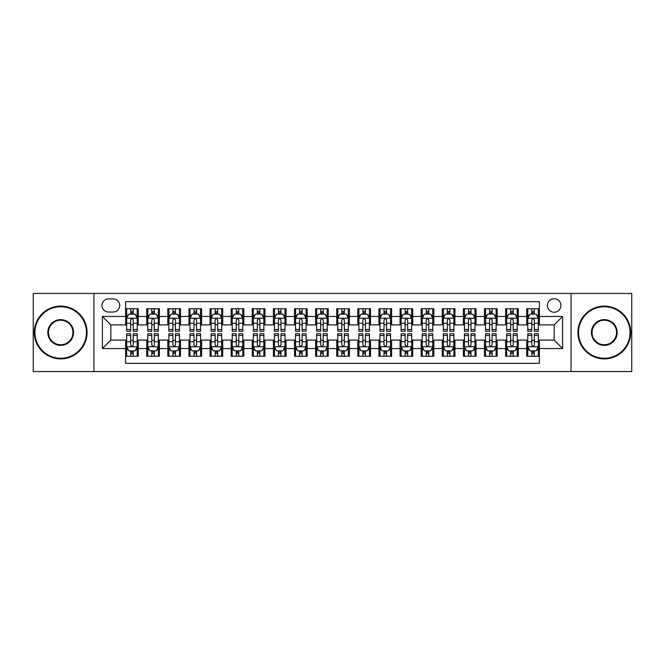 <?xml version="1.0" encoding="UTF-8"?>
<svg xmlns="http://www.w3.org/2000/svg" width="665" height="665" viewBox="0 0 665 665"><rect width="100%" height="100%" fill="white"/><g stroke="black" fill="none" stroke-linecap="round" stroke-linejoin="round"><path stroke-width="1" d="M554.169 298.726A6.758 6.758 0 0 0 547.411 305.476A6.758 6.758 0 0 0 554.169 312.234A6.758 6.758 0 0 0 560.919 305.476A6.758 6.758 0 0 0 554.169 298.726M571.052 371.552L631.75 371.552L631.75 293.448L571.052 293.448L571.052 371.552L93.948 371.552L93.948 293.448L33.25 293.448L33.25 371.552L93.948 371.552M539.39 308.751L526.722 308.751L526.722 316.457L518.276 316.457L518.276 324.902L526.722 324.902L526.722 316.457M518.276 316.457L518.276 308.751L505.608 308.751L505.608 316.457L497.171 316.457L497.171 324.902L505.608 324.902L505.608 316.457M497.171 316.457L497.171 308.751L484.502 308.751L484.502 316.457L476.057 316.457L476.057 324.902L484.502 324.902L484.502 316.457M476.057 316.457L476.057 308.751L463.389 308.751L463.389 316.457L454.943 316.457L454.943 324.902L463.389 324.902L463.389 316.457M454.943 316.457L454.943 308.751L442.275 308.751L442.275 316.457L433.829 316.457L433.829 324.902L442.275 324.902L442.275 316.457M433.829 316.457L433.829 308.751L421.169 308.751L421.169 316.457L412.724 316.457L412.724 324.902L421.169 324.902L421.169 316.457M412.724 316.457L412.724 308.751L400.056 308.751L400.056 316.457L391.61 316.457L391.61 324.902L400.056 324.902L400.056 316.457M391.61 316.457L391.61 308.751L378.942 308.751L378.942 316.457L370.496 316.457L370.496 324.902L378.942 324.902L378.942 316.457M370.496 316.457L370.496 308.751L357.837 308.751L357.837 316.457L349.391 316.457L349.391 324.902L357.837 324.902L357.837 316.457M349.391 316.457L349.391 308.751L336.723 308.751L336.723 316.457L328.277 316.457L328.277 324.902L336.723 324.902L336.723 316.457M328.277 316.457L328.277 308.751L315.609 308.751L315.609 316.457L307.163 316.457L307.163 324.902L315.609 324.902L315.609 316.457M307.163 316.457L307.163 308.751L294.504 308.751L294.504 316.457L286.058 316.457L286.058 324.902L294.504 324.902L294.504 316.457M286.058 316.457L286.058 308.751L273.39 308.751L273.39 316.457L264.944 316.457L264.944 324.902L273.39 324.902L273.39 316.457M264.944 316.457L264.944 308.751L252.276 308.751L252.276 316.457L243.831 316.457L243.831 324.902L252.276 324.902L252.276 316.457M243.831 316.457L243.831 308.751L231.171 308.751L231.171 316.457L222.725 316.457L222.725 324.902L231.171 324.902L231.171 316.457M222.725 316.457L222.725 308.751L210.057 308.751L210.057 316.457L201.611 316.457L201.611 324.902L210.057 324.902L210.057 316.457M201.611 316.457L201.611 308.751L188.943 308.751L188.943 316.457L180.498 316.457L180.498 324.902L188.943 324.902L188.943 316.457M180.498 316.457L180.498 308.751L167.829 308.751L167.829 316.457L159.392 316.457L159.392 324.902L167.829 324.902L167.829 316.457M159.392 316.457L159.392 308.751L146.724 308.751L146.724 324.902L138.278 324.902L138.278 308.751L125.61 308.751M125.61 356.249L138.278 356.249L138.278 340.098L146.724 340.098L146.724 356.249L159.392 356.249L159.392 340.098L167.829 340.098L167.829 348.543L159.392 348.543M167.829 348.543L167.829 356.249L180.498 356.249L180.498 340.098L188.943 340.098L188.943 348.543L180.498 348.543M188.943 348.543L188.943 356.249L201.611 356.249L201.611 340.098L210.057 340.098L210.057 348.543L201.611 348.543M210.057 348.543L210.057 356.249L222.725 356.249L222.725 340.098L231.171 340.098L231.171 348.543L222.725 348.543M231.171 348.543L231.171 356.249L243.831 356.249L243.831 340.098L252.276 340.098L252.276 348.543L243.831 348.543M252.276 348.543L252.276 356.249L264.944 356.249L264.944 340.098L273.39 340.098L273.39 348.543L264.944 348.543M273.39 348.543L273.39 356.249L286.058 356.249L286.058 340.098L294.504 340.098L294.504 348.543L286.058 348.543M294.504 348.543L294.504 356.249L307.163 356.249L307.163 340.098L315.609 340.098L315.609 348.543L307.163 348.543M315.609 348.543L315.609 356.249L328.277 356.249L328.277 340.098L336.723 340.098L336.723 348.543L328.277 348.543M336.723 348.543L336.723 356.249L349.391 356.249L349.391 340.098L357.837 340.098L357.837 348.543L349.391 348.543M357.837 348.543L357.837 356.249L370.496 356.249L370.496 340.098L378.942 340.098L378.942 348.543L370.496 348.543M378.942 348.543L378.942 356.249L391.61 356.249L391.61 340.098L400.056 340.098L400.056 348.543L391.61 348.543M400.056 348.543L400.056 356.249L412.724 356.249L412.724 340.098L421.169 340.098L421.169 348.543L412.724 348.543M421.169 348.543L421.169 356.249L433.829 356.249L433.829 340.098L442.275 340.098L442.275 348.543L433.829 348.543M442.275 348.543L442.275 356.249L454.943 356.249L454.943 340.098L463.389 340.098L463.389 348.543L454.943 348.543M463.389 348.543L463.389 356.249L476.057 356.249L476.057 340.098L484.502 340.098L484.502 348.543L476.057 348.543M484.502 348.543L484.502 356.249L497.171 356.249L497.171 340.098L505.608 340.098L505.608 348.543L497.171 348.543M505.608 348.543L505.608 356.249L518.276 356.249L518.276 340.098L526.722 340.098L526.722 348.543L518.276 348.543M108.511 312.026L113.158 312.026A6.542 6.542 0 0 0 119.7 305.476A6.542 6.542 0 0 0 113.158 298.934L108.511 298.934A6.542 6.542 0 0 0 101.969 305.476A6.542 6.542 0 0 0 108.511 312.026M571.052 293.448L93.948 293.448M539.39 316.457L539.39 301.677L125.61 301.677L125.61 324.902L110.831 324.902L110.831 340.098L125.61 340.098L125.61 363.323L539.39 363.323L539.39 340.098L554.169 340.098L554.169 324.902L539.39 324.902L539.39 316.457L562.615 316.457L562.615 348.543L539.39 348.543M125.61 348.543L102.385 348.543L102.385 316.457L125.61 316.457M526.722 348.543L526.722 356.249L539.39 356.249M125.61 314.03L126.666 314.03M130.681 314.03L133.208 314.03M137.223 314.03L138.278 314.03M125.61 324.686L126.666 324.686M130.681 324.686L133.208 324.686M137.223 324.686L138.278 324.686M125.61 340.314L126.666 340.314M130.681 340.314L133.208 340.314M137.223 340.314L138.278 340.314M125.61 350.97L126.666 350.97M130.681 350.97L133.208 350.97M137.223 350.97L138.278 350.97M146.724 324.686L147.78 324.686M151.786 324.686L154.322 324.686M158.337 324.686L159.392 324.686M146.724 314.03L147.78 314.03M151.786 314.03L154.322 314.03M158.337 314.03L159.392 314.03M146.724 340.314L147.78 340.314M151.786 340.314L154.322 340.314M158.337 340.314L159.392 340.314M146.724 350.97L147.78 350.97M151.786 350.97L154.322 350.97M158.337 350.97L159.392 350.97M167.829 340.314L168.885 340.314M172.9 340.314L175.435 340.314M179.442 340.314L180.498 340.314M167.829 350.97L168.885 350.97M172.9 350.97L175.435 350.97M179.442 350.97L180.498 350.97M167.829 314.03L168.885 314.03M172.9 314.03L175.435 314.03M179.442 314.03L180.498 314.03M167.829 324.686L168.885 324.686M172.9 324.686L175.435 324.686M179.442 324.686L180.498 324.686M188.943 340.314L189.999 340.314M194.014 340.314L196.541 340.314M200.556 340.314L201.611 340.314M188.943 350.97L189.999 350.97M194.014 350.97L196.541 350.97M200.556 350.97L201.611 350.97M188.943 314.03L189.999 314.03M194.014 314.03L196.541 314.03M200.556 314.03L201.611 314.03M188.943 324.686L189.999 324.686M194.014 324.686L196.541 324.686M200.556 324.686L201.611 324.686M210.057 340.314L211.113 340.314M215.119 340.314L217.654 340.314M221.669 340.314L222.725 340.314M210.057 350.97L211.113 350.97M215.119 350.97L217.654 350.97M221.669 350.97L222.725 350.97M210.057 314.03L211.113 314.03M215.119 314.03L217.654 314.03M221.669 314.03L222.725 314.03M210.057 324.686L211.113 324.686M215.119 324.686L217.654 324.686M221.669 324.686L222.725 324.686M231.171 340.314L232.226 340.314M236.233 340.314L238.768 340.314M242.775 340.314L243.831 340.314M231.171 350.97L232.226 350.97M236.233 350.97L238.768 350.97M242.775 350.97L243.831 350.97M231.171 314.03L232.226 314.03M236.233 314.03L238.768 314.03M242.775 314.03L243.831 314.03M231.171 324.686L232.226 324.686M236.233 324.686L238.768 324.686M242.775 324.686L243.831 324.686M252.276 340.314L253.332 340.314M257.347 340.314L259.874 340.314M263.889 340.314L264.944 340.314M252.276 350.97L253.332 350.97M257.347 350.97L259.874 350.97M263.889 350.97L264.944 350.97M252.276 314.03L253.332 314.03M257.347 314.03L259.874 314.03M263.889 314.03L264.944 314.03M252.276 324.686L253.332 324.686M257.347 324.686L259.874 324.686M263.889 324.686L264.944 324.686M273.39 340.314L274.446 340.314M278.452 340.314L280.987 340.314M285.002 340.314L286.058 340.314M273.39 350.97L274.446 350.97M278.452 350.97L280.987 350.97M285.002 350.97L286.058 350.97M273.39 314.03L274.446 314.03M278.452 314.03L280.987 314.03M285.002 314.03L286.058 314.03M273.39 324.686L274.446 324.686M278.452 324.686L280.987 324.686M285.002 324.686L286.058 324.686M294.504 340.314L295.559 340.314M299.566 340.314L302.101 340.314M306.108 340.314L307.163 340.314M294.504 350.97L295.559 350.97M299.566 350.97L302.101 350.97M306.108 350.97L307.163 350.97M294.504 314.03L295.559 314.03M299.566 314.03L302.101 314.03M306.108 314.03L307.163 314.03M294.504 324.686L295.559 324.686M299.566 324.686L302.101 324.686M306.108 324.686L307.163 324.686M315.609 340.314L316.665 340.314M320.68 340.314L323.215 340.314M327.222 340.314L328.277 340.314M315.609 350.97L316.665 350.97M320.68 350.97L323.215 350.97M327.222 350.97L328.277 350.97M315.609 314.03L316.665 314.03M320.68 314.03L323.215 314.03M327.222 314.03L328.277 314.03M315.609 324.686L316.665 324.686M320.68 324.686L323.215 324.686M327.222 324.686L328.277 324.686M336.723 340.314L337.778 340.314M341.785 340.314L344.32 340.314M348.335 340.314L349.391 340.314M336.723 350.97L337.778 350.97M341.785 350.97L344.32 350.97M348.335 350.97L349.391 350.97M336.723 314.03L337.778 314.03M341.785 314.03L344.32 314.03M348.335 314.03L349.391 314.03M336.723 324.686L337.778 324.686M341.785 324.686L344.32 324.686M348.335 324.686L349.391 324.686M357.837 340.314L358.892 340.314M362.899 340.314L365.434 340.314M369.441 340.314L370.496 340.314M357.837 350.97L358.892 350.97M362.899 350.97L365.434 350.97M369.441 350.97L370.496 350.97M357.837 314.03L358.892 314.03M362.899 314.03L365.434 314.03M369.441 314.03L370.496 314.03M357.837 324.686L358.892 324.686M362.899 324.686L365.434 324.686M369.441 324.686L370.496 324.686M378.942 340.314L379.998 340.314M384.013 340.314L386.548 340.314M390.555 340.314L391.61 340.314M378.942 350.97L379.998 350.97M384.013 350.97L386.548 350.97M390.555 350.97L391.61 350.97M378.942 314.03L379.998 314.03M384.013 314.03L386.548 314.03M390.555 314.03L391.61 314.03M378.942 324.686L379.998 324.686M384.013 324.686L386.548 324.686M390.555 324.686L391.61 324.686M400.056 340.314L401.111 340.314M405.126 340.314L407.653 340.314M411.668 340.314L412.724 340.314M400.056 350.97L401.111 350.97M405.126 350.97L407.653 350.97M411.668 350.97L412.724 350.97M400.056 314.03L401.111 314.03M405.126 314.03L407.653 314.03M411.668 314.03L412.724 314.03M400.056 324.686L401.111 324.686M405.126 324.686L407.653 324.686M411.668 324.686L412.724 324.686M421.169 340.314L422.225 340.314M426.232 340.314L428.767 340.314M432.774 340.314L433.829 340.314M421.169 350.97L422.225 350.97M426.232 350.97L428.767 350.97M432.774 350.97L433.829 350.97M421.169 314.03L422.225 314.03M426.232 314.03L428.767 314.03M432.774 314.03L433.829 314.03M421.169 324.686L422.225 324.686M426.232 324.686L428.767 324.686M432.774 324.686L433.829 324.686M442.275 340.314L443.331 340.314M447.346 340.314L449.881 340.314M453.887 340.314L454.943 340.314M442.275 350.97L443.331 350.97M447.346 350.97L449.881 350.97M453.887 350.97L454.943 350.97M442.275 314.03L443.331 314.03M447.346 314.03L449.881 314.03M453.887 314.03L454.943 314.03M442.275 324.686L443.331 324.686M447.346 324.686L449.881 324.686M453.887 324.686L454.943 324.686M463.389 340.314L464.444 340.314M468.459 340.314L470.986 340.314M475.001 340.314L476.057 340.314M463.389 350.97L464.444 350.97M468.459 350.97L470.986 350.97M475.001 350.97L476.057 350.97M463.389 314.03L464.444 314.03M468.459 314.03L470.986 314.03M475.001 314.03L476.057 314.03M463.389 324.686L464.444 324.686M468.459 324.686L470.986 324.686M475.001 324.686L476.057 324.686M484.502 340.314L485.558 340.314M489.565 340.314L492.1 340.314M496.115 340.314L497.171 340.314M484.502 350.97L485.558 350.97M489.565 350.97L492.1 350.97M496.115 350.97L497.171 350.97M484.502 314.03L485.558 314.03M489.565 314.03L492.1 314.03M496.115 314.03L497.171 314.03M484.502 324.686L485.558 324.686M489.565 324.686L492.1 324.686M496.115 324.686L497.171 324.686M505.608 340.314L506.663 340.314M510.678 340.314L513.214 340.314M517.22 340.314L518.276 340.314M505.608 350.97L506.663 350.97M510.678 350.97L513.214 350.97M517.22 350.97L518.276 350.97M505.608 314.03L506.663 314.03M510.678 314.03L513.214 314.03M517.22 314.03L518.276 314.03M505.608 324.686L506.663 324.686M510.678 324.686L513.214 324.686M517.22 324.686L518.276 324.686M526.722 340.314L527.777 340.314M531.792 340.314L534.319 340.314M538.334 340.314L539.39 340.314M526.722 350.97L527.777 350.97M531.792 350.97L534.319 350.97M538.334 350.97L539.39 350.97M526.722 314.03L527.777 314.03M531.792 314.03L534.319 314.03M538.334 314.03L539.39 314.03M526.722 324.686L527.777 324.686M531.792 324.686L534.319 324.686M538.334 324.686L539.39 324.686M110.831 324.902L102.385 316.457M110.831 340.098L102.385 348.543M562.615 316.457L554.169 324.902M562.615 348.543L554.169 340.098M133.208 311.494L130.681 311.494M137.223 329.516L133.208 329.516L133.208 331.237L137.223 331.237L137.223 318.352L135.111 314.129L128.777 314.129L126.666 318.352L126.666 331.237L130.681 331.237L130.681 329.516L126.666 329.516M126.666 318.352L126.666 308.751M137.223 318.352L137.223 308.751M130.681 314.129L130.681 308.751M133.208 308.751L133.208 314.129M133.208 329.516L133.208 319.94C132.368 318.311 131.52 318.311 130.681 319.94L130.681 329.516M130.681 353.506L133.208 353.506M126.666 335.484L130.681 335.484L130.681 333.764L126.666 333.764L126.666 346.648L128.777 350.871L135.111 350.871L137.223 346.648L137.223 333.764L133.208 333.764L133.208 335.484L137.223 335.484M137.223 346.648L137.223 356.249M126.666 346.648L126.666 356.249M133.208 350.871L133.208 356.249M130.681 356.249L130.681 350.871M130.681 335.484L130.681 345.06C131.52 346.689 132.368 346.689 133.208 345.06L133.208 335.484M60.698 306.748A25.752 25.752 0 0 0 34.937 332.5A25.752 25.752 0 0 0 60.698 358.252A25.752 25.752 0 0 0 86.45 332.5A25.752 25.752 0 0 0 60.698 306.748M60.698 358.892A26.392 26.392 0 0 1 34.306 332.5A26.392 26.392 0 0 1 60.698 306.108A26.392 26.392 0 0 1 87.082 332.5A26.392 26.392 0 0 1 60.698 358.892M60.698 319.624A12.876 12.876 0 0 1 73.574 332.5A12.876 12.876 0 0 1 60.698 345.376A12.876 12.876 0 0 1 47.814 332.5A12.876 12.876 0 0 1 60.698 319.624M60.698 344.744A12.244 12.244 0 0 0 72.942 332.5A12.244 12.244 0 0 0 60.698 320.256A12.244 12.244 0 0 0 48.454 332.5A12.244 12.244 0 0 0 60.698 344.744M604.302 306.748A25.752 25.752 0 0 0 578.55 332.5A25.752 25.752 0 0 0 604.302 358.252A25.752 25.752 0 0 0 630.063 332.5A25.752 25.752 0 0 0 604.302 306.748M604.302 358.892A26.392 26.392 0 0 1 577.918 332.5A26.392 26.392 0 0 1 604.302 306.108A26.392 26.392 0 0 1 630.694 332.5A26.392 26.392 0 0 1 604.302 358.892M604.302 319.624A12.876 12.876 0 0 1 617.187 332.5A12.876 12.876 0 0 1 604.302 345.376A12.876 12.876 0 0 1 591.426 332.5A12.876 12.876 0 0 1 604.302 319.624M604.302 344.744A12.244 12.244 0 0 0 616.546 332.5A12.244 12.244 0 0 0 604.302 320.256A12.244 12.244 0 0 0 592.058 332.5A12.244 12.244 0 0 0 604.302 344.744M154.322 311.494L151.786 311.494M158.337 329.516L154.322 329.516L154.322 331.237L158.337 331.237L158.337 318.352L156.225 314.129L149.891 314.129L147.78 318.352L147.78 331.237L151.786 331.237L151.786 329.516L147.78 329.516M147.78 318.352L147.78 308.751M158.337 318.352L158.337 308.751M151.786 314.129L151.786 308.751M154.322 308.751L154.322 314.129M154.322 329.516L154.322 319.94C153.482 318.311 152.634 318.311 151.786 319.94L151.786 329.516M175.435 311.494L172.9 311.494M179.442 329.516L175.435 329.516L175.435 331.237L179.442 331.237L179.442 318.352L177.331 314.129L170.996 314.129L168.885 318.352L168.885 331.237L172.9 331.237L172.9 329.516L168.885 329.516M168.885 318.352L168.885 308.751M179.442 318.352L179.442 308.751M172.9 314.129L172.9 308.751M175.435 308.751L175.435 314.129M175.435 329.516L175.435 319.94C174.587 318.311 173.748 318.311 172.9 319.94L172.9 329.516M196.541 311.494L194.014 311.494M200.556 329.516L196.541 329.516L196.541 331.237L200.556 331.237L200.556 318.352L198.444 314.129L192.11 314.129L189.999 318.352L189.999 331.237L194.014 331.237L194.014 329.516L189.999 329.516M189.999 318.352L189.999 308.751M200.556 318.352L200.556 308.751M194.014 314.129L194.014 308.751M196.541 308.751L196.541 314.129M196.541 329.516L196.541 319.94C195.701 318.311 194.853 318.311 194.014 319.94L194.014 329.516M217.654 311.494L215.119 311.494M221.669 329.516L217.654 329.516L217.654 331.237L221.669 331.237L221.669 318.352L219.558 314.129L213.224 314.129L211.113 318.352L211.113 331.237L215.119 331.237L215.119 329.516L211.113 329.516M211.113 318.352L211.113 308.751M221.669 318.352L221.669 308.751M215.119 314.129L215.119 308.751M217.654 308.751L217.654 314.129M217.654 329.516L217.654 319.94C216.815 318.311 215.967 318.311 215.119 319.94L215.119 329.516M151.786 353.506L154.322 353.506M147.78 335.484L151.786 335.484L151.786 333.764L147.78 333.764L147.78 346.648L149.891 350.871L156.225 350.871L158.337 346.648L158.337 333.764L154.322 333.764L154.322 335.484L158.337 335.484M158.337 346.648L158.337 356.249M147.78 346.648L147.78 356.249M154.322 350.871L154.322 356.249M151.786 356.249L151.786 350.871M151.786 335.484L151.786 345.06C152.634 346.689 153.474 346.689 154.322 345.06L154.322 335.484M172.9 353.506L175.435 353.506M168.885 335.484L172.9 335.484L172.9 333.764L168.885 333.764L168.885 346.648L170.996 350.871L177.331 350.871L179.442 346.648L179.442 333.764L175.435 333.764L175.435 335.484L179.442 335.484M179.442 346.648L179.442 356.249M168.885 346.648L168.885 356.249M175.435 350.871L175.435 356.249M172.9 356.249L172.9 350.871M172.9 335.484L172.9 345.06C173.74 346.689 174.587 346.689 175.435 345.06L175.435 335.484M194.014 353.506L196.541 353.506M189.999 335.484L194.014 335.484L194.014 333.764L189.999 333.764L189.999 346.648L192.11 350.871L198.444 350.871L200.556 346.648L200.556 333.764L196.541 333.764L196.541 335.484L200.556 335.484M200.556 346.648L200.556 356.249M189.999 346.648L189.999 356.249M196.541 350.871L196.541 356.249M194.014 356.249L194.014 350.871M194.014 335.484L194.014 345.06C194.853 346.689 195.701 346.689 196.541 345.06L196.541 335.484M215.119 353.506L217.654 353.506M211.113 335.484L215.119 335.484L215.119 333.764L211.113 333.764L211.113 346.648L213.224 350.871L219.558 350.871L221.669 346.648L221.669 333.764L217.654 333.764L217.654 335.484L221.669 335.484M221.669 346.648L221.669 356.249M211.113 346.648L211.113 356.249M217.654 350.871L217.654 356.249M215.119 356.249L215.119 350.871M215.119 335.484L215.119 345.06C215.967 346.689 216.807 346.689 217.654 345.06L217.654 335.484M238.768 311.494L236.233 311.494M242.775 329.516L238.768 329.516L238.768 331.237L242.775 331.237L242.775 318.352L240.663 314.129L234.329 314.129L232.226 318.352L232.226 331.237L236.233 331.237L236.233 329.516L232.226 329.516M232.226 318.352L232.226 308.751M242.775 318.352L242.775 308.751M236.233 314.129L236.233 308.751M238.768 308.751L238.768 314.129M238.768 329.516L238.768 319.94C237.92 318.311 237.081 318.311 236.233 319.94L236.233 329.516M236.233 353.506L238.768 353.506M232.226 335.484L236.233 335.484L236.233 333.764L232.226 333.764L232.226 346.648L234.329 350.871L240.663 350.871L242.775 346.648L242.775 333.764L238.768 333.764L238.768 335.484L242.775 335.484M242.775 346.648L242.775 356.249M232.226 346.648L232.226 356.249M238.768 350.871L238.768 356.249M236.233 356.249L236.233 350.871M236.233 335.484L236.233 345.06C237.072 346.689 237.92 346.689 238.768 345.06L238.768 335.484M259.874 311.494L257.347 311.494M263.889 329.516L259.874 329.516L259.874 331.237L263.889 331.237L263.889 318.352L261.777 314.129L255.443 314.129L253.332 318.352L253.332 331.237L257.347 331.237L257.347 329.516L253.332 329.516M253.332 318.352L253.332 308.751M263.889 318.352L263.889 308.751M257.347 314.129L257.347 308.751M259.874 308.751L259.874 314.129M259.874 329.516L259.874 319.94C259.034 318.311 258.186 318.311 257.347 319.94L257.347 329.516M280.987 311.494L278.452 311.494M285.002 329.516L280.987 329.516L280.987 331.237L285.002 331.237L285.002 318.352L282.891 314.129L276.557 314.129L274.446 318.352L274.446 331.237L278.452 331.237L278.452 329.516L274.446 329.516M274.446 318.352L274.446 308.751M285.002 318.352L285.002 308.751M278.452 314.129L278.452 308.751M280.987 308.751L280.987 314.129M280.987 329.516L280.987 319.94C280.148 318.311 279.3 318.311 278.452 319.94L278.452 329.516M302.101 311.494L299.566 311.494M306.108 329.516L302.101 329.516L302.101 331.237L306.108 331.237L306.108 318.352L303.996 314.129L297.671 314.129L295.559 318.352L295.559 331.237L299.566 331.237L299.566 329.516L295.559 329.516M295.559 318.352L295.559 308.751M306.108 318.352L306.108 308.751M299.566 314.129L299.566 308.751M302.101 308.751L302.101 314.129M302.101 329.516L302.101 319.94C301.253 318.311 300.414 318.311 299.566 319.94L299.566 329.516M323.215 311.494L320.68 311.494M327.222 329.516L323.215 329.516L323.215 331.237L327.222 331.237L327.222 318.352L325.11 314.129L318.776 314.129L316.665 318.352L316.665 331.237L320.68 331.237L320.68 329.516L316.665 329.516M316.665 318.352L316.665 308.751M327.222 318.352L327.222 308.751M320.68 314.129L320.68 308.751M323.215 308.751L323.215 314.129M323.215 329.516L323.215 319.94C322.367 318.311 321.528 318.311 320.68 319.94L320.68 329.516M344.32 311.494L341.785 311.494M348.335 329.516L344.32 329.516L344.32 331.237L348.335 331.237L348.335 318.352L346.224 314.129L339.89 314.129L337.778 318.352L337.778 331.237L341.785 331.237L341.785 329.516L337.778 329.516M337.778 318.352L337.778 308.751M348.335 318.352L348.335 308.751M341.785 314.129L341.785 308.751M344.32 308.751L344.32 314.129M344.32 329.516L344.32 319.94C343.481 318.311 342.633 318.311 341.785 319.94L341.785 329.516M257.347 353.506L259.874 353.506M253.332 335.484L257.347 335.484L257.347 333.764L253.332 333.764L253.332 346.648L255.443 350.871L261.777 350.871L263.889 346.648L263.889 333.764L259.874 333.764L259.874 335.484L263.889 335.484M263.889 346.648L263.889 356.249M253.332 346.648L253.332 356.249M259.874 350.871L259.874 356.249M257.347 356.249L257.347 350.871M257.347 335.484L257.347 345.06C258.186 346.689 259.034 346.689 259.874 345.06L259.874 335.484M278.452 353.506L280.987 353.506M274.446 335.484L278.452 335.484L278.452 333.764L274.446 333.764L274.446 346.648L276.557 350.871L282.891 350.871L285.002 346.648L285.002 333.764L280.987 333.764L280.987 335.484L285.002 335.484M285.002 346.648L285.002 356.249M274.446 346.648L274.446 356.249M280.987 350.871L280.987 356.249M278.452 356.249L278.452 350.871M278.452 335.484L278.452 345.06C279.3 346.689 280.14 346.689 280.987 345.06L280.987 335.484M299.566 353.506L302.101 353.506M295.559 335.484L299.566 335.484L299.566 333.764L295.559 333.764L295.559 346.648L297.671 350.871L303.996 350.871L306.108 346.648L306.108 333.764L302.101 333.764L302.101 335.484L306.108 335.484M306.108 346.648L306.108 356.249M295.559 346.648L295.559 356.249M302.101 350.871L302.101 356.249M299.566 356.249L299.566 350.871M299.566 335.484L299.566 345.06C300.414 346.689 301.253 346.689 302.101 345.06L302.101 335.484M320.68 353.506L323.215 353.506M316.665 335.484L320.68 335.484L320.68 333.764L316.665 333.764L316.665 346.648L318.776 350.871L325.11 350.871L327.222 346.648L327.222 333.764L323.215 333.764L323.215 335.484L327.222 335.484M327.222 346.648L327.222 356.249M316.665 346.648L316.665 356.249M323.215 350.871L323.215 356.249M320.68 356.249L320.68 350.871M320.68 335.484L320.68 345.06C321.519 346.689 322.367 346.689 323.215 345.06L323.215 335.484M341.785 353.506L344.32 353.506M337.778 335.484L341.785 335.484L341.785 333.764L337.778 333.764L337.778 346.648L339.89 350.871L346.224 350.871L348.335 346.648L348.335 333.764L344.32 333.764L344.32 335.484L348.335 335.484M348.335 346.648L348.335 356.249M337.778 346.648L337.778 356.249M344.32 350.871L344.32 356.249M341.785 356.249L341.785 350.871M341.785 335.484L341.785 345.06C342.633 346.689 343.473 346.689 344.32 345.06L344.32 335.484M365.434 311.494L362.899 311.494M369.441 329.516L365.434 329.516L365.434 331.237L369.441 331.237L369.441 318.352L367.329 314.129L361.004 314.129L358.892 318.352L358.892 331.237L362.899 331.237L362.899 329.516L358.892 329.516M358.892 318.352L358.892 308.751M369.441 318.352L369.441 308.751M362.899 314.129L362.899 308.751M365.434 308.751L365.434 314.129M365.434 329.516L365.434 319.94C364.586 318.311 363.747 318.311 362.899 319.94L362.899 329.516M362.899 353.506L365.434 353.506M358.892 335.484L362.899 335.484L362.899 333.764L358.892 333.764L358.892 346.648L361.004 350.871L367.329 350.871L369.441 346.648L369.441 333.764L365.434 333.764L365.434 335.484L369.441 335.484M369.441 346.648L369.441 356.249M358.892 346.648L358.892 356.249M365.434 350.871L365.434 356.249M362.899 356.249L362.899 350.871M362.899 335.484L362.899 345.06C363.747 346.689 364.586 346.689 365.434 345.06L365.434 335.484M386.548 311.494L384.013 311.494M390.555 329.516L386.548 329.516L386.548 331.237L390.555 331.237L390.555 318.352L388.443 314.129L382.109 314.129L379.998 318.352L379.998 331.237L384.013 331.237L384.013 329.516L379.998 329.516M379.998 318.352L379.998 308.751M390.555 318.352L390.555 308.751M384.013 314.129L384.013 308.751M386.548 308.751L386.548 314.129M386.548 329.516L386.548 319.94C385.7 318.311 384.86 318.311 384.013 319.94L384.013 329.516M384.013 353.506L386.548 353.506M379.998 335.484L384.013 335.484L384.013 333.764L379.998 333.764L379.998 346.648L382.109 350.871L388.443 350.871L390.555 346.648L390.555 333.764L386.548 333.764L386.548 335.484L390.555 335.484M390.555 346.648L390.555 356.249M379.998 346.648L379.998 356.249M386.548 350.871L386.548 356.249M384.013 356.249L384.013 350.871M384.013 335.484L384.013 345.06C384.852 346.689 385.7 346.689 386.548 345.06L386.548 335.484M407.653 311.494L405.126 311.494M411.668 329.516L407.653 329.516L407.653 331.237L411.668 331.237L411.668 318.352L409.557 314.129L403.223 314.129L401.111 318.352L401.111 331.237L405.126 331.237L405.126 329.516L401.111 329.516M401.111 318.352L401.111 308.751M411.668 318.352L411.668 308.751M405.126 314.129L405.126 308.751M407.653 308.751L407.653 314.129M407.653 329.516L407.653 319.94C406.814 318.311 405.966 318.311 405.126 319.94L405.126 329.516M405.126 353.506L407.653 353.506M401.111 335.484L405.126 335.484L405.126 333.764L401.111 333.764L401.111 346.648L403.223 350.871L409.557 350.871L411.668 346.648L411.668 333.764L407.653 333.764L407.653 335.484L411.668 335.484M411.668 346.648L411.668 356.249M401.111 346.648L401.111 356.249M407.653 350.871L407.653 356.249M405.126 356.249L405.126 350.871M405.126 335.484L405.126 345.06C405.966 346.689 406.814 346.689 407.653 345.06L407.653 335.484M428.767 311.494L426.232 311.494M432.774 329.516L428.767 329.516L428.767 331.237L432.774 331.237L432.774 318.352L430.671 314.129L424.337 314.129L422.225 318.352L422.225 331.237L426.232 331.237L426.232 329.516L422.225 329.516M422.225 318.352L422.225 308.751M432.774 318.352L432.774 308.751M426.232 314.129L426.232 308.751M428.767 308.751L428.767 314.129M428.767 329.516L428.767 319.94C427.928 318.311 427.08 318.311 426.232 319.94L426.232 329.516M426.232 353.506L428.767 353.506M422.225 335.484L426.232 335.484L426.232 333.764L422.225 333.764L422.225 346.648L424.337 350.871L430.671 350.871L432.774 346.648L432.774 333.764L428.767 333.764L428.767 335.484L432.774 335.484M432.774 346.648L432.774 356.249M422.225 346.648L422.225 356.249M428.767 350.871L428.767 356.249M426.232 356.249L426.232 350.871M426.232 335.484L426.232 345.06C427.08 346.689 427.919 346.689 428.767 345.06L428.767 335.484M449.881 311.494L447.346 311.494M453.887 329.516L449.881 329.516L449.881 331.237L453.887 331.237L453.887 318.352L451.776 314.129L445.442 314.129L443.331 318.352L443.331 331.237L447.346 331.237L447.346 329.516L443.331 329.516M443.331 318.352L443.331 308.751M453.887 318.352L453.887 308.751M447.346 314.129L447.346 308.751M449.881 308.751L449.881 314.129M449.881 329.516L449.881 319.94C449.033 318.311 448.193 318.311 447.346 319.94L447.346 329.516M447.346 353.506L449.881 353.506M443.331 335.484L447.346 335.484L447.346 333.764L443.331 333.764L443.331 346.648L445.442 350.871L451.776 350.871L453.887 346.648L453.887 333.764L449.881 333.764L449.881 335.484L453.887 335.484M453.887 346.648L453.887 356.249M443.331 346.648L443.331 356.249M449.881 350.871L449.881 356.249M447.346 356.249L447.346 350.871M447.346 335.484L447.346 345.06C448.185 346.689 449.033 346.689 449.881 345.06L449.881 335.484M470.986 311.494L468.459 311.494M475.001 329.516L470.986 329.516L470.986 331.237L475.001 331.237L475.001 318.352L472.89 314.129L466.556 314.129L464.444 318.352L464.444 331.237L468.459 331.237L468.459 329.516L464.444 329.516M464.444 318.352L464.444 308.751M475.001 318.352L475.001 308.751M468.459 314.129L468.459 308.751M470.986 308.751L470.986 314.129M470.986 329.516L470.986 319.94C470.147 318.311 469.299 318.311 468.459 319.94L468.459 329.516M468.459 353.506L470.986 353.506M464.444 335.484L468.459 335.484L468.459 333.764L464.444 333.764L464.444 346.648L466.556 350.871L472.89 350.871L475.001 346.648L475.001 333.764L470.986 333.764L470.986 335.484L475.001 335.484M475.001 346.648L475.001 356.249M464.444 346.648L464.444 356.249M470.986 350.871L470.986 356.249M468.459 356.249L468.459 350.871M468.459 335.484L468.459 345.06C469.299 346.689 470.147 346.689 470.986 345.06L470.986 335.484M492.1 311.494L489.565 311.494M496.115 329.516L492.1 329.516L492.1 331.237L496.115 331.237L496.115 318.352L494.004 314.129L487.669 314.129L485.558 318.352L485.558 331.237L489.565 331.237L489.565 329.516L485.558 329.516M485.558 318.352L485.558 308.751M496.115 318.352L496.115 308.751M489.565 314.129L489.565 308.751M492.1 308.751L492.1 314.129M492.1 329.516L492.1 319.94C491.26 318.311 490.413 318.311 489.565 319.94L489.565 329.516M513.214 311.494L510.678 311.494M517.22 329.516L513.214 329.516L513.214 331.237L517.22 331.237L517.22 318.352L515.109 314.129L508.775 314.129L506.663 318.352L506.663 331.237L510.678 331.237L510.678 329.516L506.663 329.516M506.663 318.352L506.663 308.751M517.22 318.352L517.22 308.751M510.678 314.129L510.678 308.751M513.214 308.751L513.214 314.129M513.214 329.516L513.214 319.94C512.366 318.311 511.526 318.311 510.678 319.94L510.678 329.516M534.319 311.494L531.792 311.494M538.334 329.516L534.319 329.516L534.319 331.237L538.334 331.237L538.334 318.352L536.223 314.129L529.889 314.129L527.777 318.352L527.777 331.237L531.792 331.237L531.792 329.516L527.777 329.516M527.777 318.352L527.777 308.751M538.334 318.352L538.334 308.751M531.792 314.129L531.792 308.751M534.319 308.751L534.319 314.129M534.319 329.516L534.319 319.94C533.48 318.311 532.632 318.311 531.792 319.94L531.792 329.516M489.565 353.506L492.1 353.506M485.558 335.484L489.565 335.484L489.565 333.764L485.558 333.764L485.558 346.648L487.669 350.871L494.004 350.871L496.115 346.648L496.115 333.764L492.1 333.764L492.1 335.484L496.115 335.484M496.115 346.648L496.115 356.249M485.558 346.648L485.558 356.249M492.1 350.871L492.1 356.249M489.565 356.249L489.565 350.871M489.565 335.484L489.565 345.06C490.413 346.689 491.252 346.689 492.1 345.06L492.1 335.484M510.678 353.506L513.214 353.506M506.663 335.484L510.678 335.484L510.678 333.764L506.663 333.764L506.663 346.648L508.775 350.871L515.109 350.871L517.22 346.648L517.22 333.764L513.214 333.764L513.214 335.484L517.22 335.484M517.22 346.648L517.22 356.249M506.663 346.648L506.663 356.249M513.214 350.871L513.214 356.249M510.678 356.249L510.678 350.871M510.678 335.484L510.678 345.06C511.518 346.689 512.366 346.689 513.214 345.06L513.214 335.484M531.792 353.506L534.319 353.506M527.777 335.484L531.792 335.484L531.792 333.764L527.777 333.764L527.777 346.648L529.889 350.871L536.223 350.871L538.334 346.648L538.334 333.764L534.319 333.764L534.319 335.484L538.334 335.484M538.334 346.648L538.334 356.249M527.777 346.648L527.777 356.249M534.319 350.871L534.319 356.249M531.792 356.249L531.792 350.871M531.792 335.484L531.792 345.06C532.632 346.689 533.48 346.689 534.319 345.06L534.319 335.484M146.724 348.543L138.278 348.543M146.724 316.457L138.278 316.457M137.173 318.252L126.716 318.252M126.666 315.293L128.195 315.293M135.693 315.293L137.223 315.293M130.681 323.248L126.666 323.248M137.223 323.248L133.208 323.248M133.208 312.841L130.681 312.841M126.716 346.748L137.173 346.748M137.223 349.707L135.693 349.707M128.195 349.707L126.666 349.707M133.208 341.752L137.223 341.752M126.666 341.752L130.681 341.752M130.681 352.159L133.208 352.159M158.278 318.252L147.83 318.252M147.78 315.293L149.309 315.293M156.807 315.293L158.337 315.293M151.786 323.248L147.78 323.248M158.337 323.248L154.322 323.248M154.322 312.841L151.786 312.841M179.392 318.252L168.943 318.252M168.885 315.293L170.423 315.293M177.912 315.293L179.442 315.293M172.9 323.248L168.885 323.248M179.442 323.248L175.435 323.248M175.435 312.841L172.9 312.841M200.506 318.252L190.049 318.252M189.999 315.293L191.528 315.293M199.026 315.293L200.556 315.293M194.014 323.248L189.999 323.248M200.556 323.248L196.541 323.248M196.541 312.841L194.014 312.841M221.611 318.252L211.162 318.252M211.113 315.293L212.642 315.293M220.14 315.293L221.669 315.293M215.119 323.248L211.113 323.248M221.669 323.248L217.654 323.248M217.654 312.841L215.119 312.841M147.83 346.748L158.278 346.748M158.337 349.707L156.807 349.707M149.309 349.707L147.78 349.707M154.322 341.752L158.337 341.752M147.78 341.752L151.786 341.752M151.786 352.159L154.322 352.159M168.943 346.748L179.392 346.748M179.442 349.707L177.912 349.707M170.423 349.707L168.885 349.707M175.435 341.752L179.442 341.752M168.885 341.752L172.9 341.752M172.9 352.159L175.435 352.159M190.049 346.748L200.506 346.748M200.556 349.707L199.026 349.707M191.528 349.707L189.999 349.707M196.541 341.752L200.556 341.752M189.999 341.752L194.014 341.752M194.014 352.159L196.541 352.159M211.162 346.748L221.611 346.748M221.669 349.707L220.14 349.707M212.642 349.707L211.113 349.707M217.654 341.752L221.669 341.752M211.113 341.752L215.119 341.752M215.119 352.159L217.654 352.159M242.725 318.252L232.276 318.252M232.226 315.293L233.756 315.293M241.245 315.293L242.775 315.293M236.233 323.248L232.226 323.248M242.775 323.248L238.768 323.248M238.768 312.841L236.233 312.841M232.276 346.748L242.725 346.748M242.775 349.707L241.245 349.707M233.756 349.707L232.226 349.707M238.768 341.752L242.775 341.752M232.226 341.752L236.233 341.752M236.233 352.159L238.768 352.159M263.839 318.252L253.39 318.252M253.332 315.293L254.861 315.293M262.359 315.293L263.889 315.293M257.347 323.248L253.332 323.248M263.889 323.248L259.874 323.248M259.874 312.841L257.347 312.841M284.944 318.252L274.495 318.252M274.446 315.293L275.975 315.293M283.473 315.293L285.002 315.293M278.452 323.248L274.446 323.248M285.002 323.248L280.987 323.248M280.987 312.841L278.452 312.841M306.058 318.252L295.609 318.252M295.559 315.293L297.089 315.293M304.578 315.293L306.108 315.293M299.566 323.248L295.559 323.248M306.108 323.248L302.101 323.248M302.101 312.841L299.566 312.841M327.172 318.252L316.723 318.252M316.665 315.293L318.194 315.293M325.692 315.293L327.222 315.293M320.68 323.248L316.665 323.248M327.222 323.248L323.215 323.248M323.215 312.841L320.68 312.841M348.277 318.252L337.828 318.252M337.778 315.293L339.308 315.293M346.806 315.293L348.335 315.293M341.785 323.248L337.778 323.248M348.335 323.248L344.32 323.248M344.32 312.841L341.785 312.841M253.39 346.748L263.839 346.748M263.889 349.707L262.359 349.707M254.861 349.707L253.332 349.707M259.874 341.752L263.889 341.752M253.332 341.752L257.347 341.752M257.347 352.159L259.874 352.159M274.495 346.748L284.944 346.748M285.002 349.707L283.473 349.707M275.975 349.707L274.446 349.707M280.987 341.752L285.002 341.752M274.446 341.752L278.452 341.752M278.452 352.159L280.987 352.159M295.609 346.748L306.058 346.748M306.108 349.707L304.578 349.707M297.089 349.707L295.559 349.707M302.101 341.752L306.108 341.752M295.559 341.752L299.566 341.752M299.566 352.159L302.101 352.159M316.723 346.748L327.172 346.748M327.222 349.707L325.692 349.707M318.194 349.707L316.665 349.707M323.215 341.752L327.222 341.752M316.665 341.752L320.68 341.752M320.68 352.159L323.215 352.159M337.828 346.748L348.277 346.748M348.335 349.707L346.806 349.707M339.308 349.707L337.778 349.707M344.32 341.752L348.335 341.752M337.778 341.752L341.785 341.752M341.785 352.159L344.32 352.159M369.391 318.252L358.942 318.252M358.892 315.293L360.422 315.293M367.911 315.293L369.441 315.293M362.899 323.248L358.892 323.248M369.441 323.248L365.434 323.248M365.434 312.841L362.899 312.841M358.942 346.748L369.391 346.748M369.441 349.707L367.911 349.707M360.422 349.707L358.892 349.707M365.434 341.752L369.441 341.752M358.892 341.752L362.899 341.752M362.899 352.159L365.434 352.159M390.505 318.252L380.056 318.252M379.998 315.293L381.527 315.293M389.025 315.293L390.555 315.293M384.013 323.248L379.998 323.248M390.555 323.248L386.548 323.248M386.548 312.841L384.013 312.841M380.056 346.748L390.505 346.748M390.555 349.707L389.025 349.707M381.527 349.707L379.998 349.707M386.548 341.752L390.555 341.752M379.998 341.752L384.013 341.752M384.013 352.159L386.548 352.159M411.61 318.252L401.161 318.252M401.111 315.293L402.641 315.293M410.139 315.293L411.668 315.293M405.126 323.248L401.111 323.248M411.668 323.248L407.653 323.248M407.653 312.841L405.126 312.841M401.161 346.748L411.61 346.748M411.668 349.707L410.139 349.707M402.641 349.707L401.111 349.707M407.653 341.752L411.668 341.752M401.111 341.752L405.126 341.752M405.126 352.159L407.653 352.159M432.724 318.252L422.275 318.252M422.225 315.293L423.755 315.293M431.244 315.293L432.774 315.293M426.232 323.248L422.225 323.248M432.774 323.248L428.767 323.248M428.767 312.841L426.232 312.841M422.275 346.748L432.724 346.748M432.774 349.707L431.244 349.707M423.755 349.707L422.225 349.707M428.767 341.752L432.774 341.752M422.225 341.752L426.232 341.752M426.232 352.159L428.767 352.159M453.838 318.252L443.389 318.252M443.331 315.293L444.86 315.293M452.358 315.293L453.887 315.293M447.346 323.248L443.331 323.248M453.887 323.248L449.881 323.248M449.881 312.841L447.346 312.841M443.389 346.748L453.838 346.748M453.887 349.707L452.358 349.707M444.86 349.707L443.331 349.707M449.881 341.752L453.887 341.752M443.331 341.752L447.346 341.752M447.346 352.159L449.881 352.159M474.951 318.252L464.494 318.252M464.444 315.293L465.974 315.293M473.472 315.293L475.001 315.293M468.459 323.248L464.444 323.248M475.001 323.248L470.986 323.248M470.986 312.841L468.459 312.841M464.494 346.748L474.951 346.748M475.001 349.707L473.472 349.707M465.974 349.707L464.444 349.707M470.986 341.752L475.001 341.752M464.444 341.752L468.459 341.752M468.459 352.159L470.986 352.159M496.057 318.252L485.608 318.252M485.558 315.293L487.088 315.293M494.577 315.293L496.115 315.293M489.565 323.248L485.558 323.248M496.115 323.248L492.1 323.248M492.1 312.841L489.565 312.841M517.17 318.252L506.722 318.252M506.663 315.293L508.193 315.293M515.691 315.293L517.22 315.293M510.678 323.248L506.663 323.248M517.22 323.248L513.214 323.248M513.214 312.841L510.678 312.841M538.284 318.252L527.827 318.252M527.777 315.293L529.307 315.293M536.805 315.293L538.334 315.293M531.792 323.248L527.777 323.248M538.334 323.248L534.319 323.248M534.319 312.841L531.792 312.841M485.608 346.748L496.057 346.748M496.115 349.707L494.577 349.707M487.088 349.707L485.558 349.707M492.1 341.752L496.115 341.752M485.558 341.752L489.565 341.752M489.565 352.159L492.1 352.159M506.722 346.748L517.17 346.748M517.22 349.707L515.691 349.707M508.193 349.707L506.663 349.707M513.214 341.752L517.22 341.752M506.663 341.752L510.678 341.752M510.678 352.159L513.214 352.159M527.827 346.748L538.284 346.748M538.334 349.707L536.805 349.707M529.307 349.707L527.777 349.707M534.319 341.752L538.334 341.752M527.777 341.752L531.792 341.752M531.792 352.159L534.319 352.159"/></g></svg>
